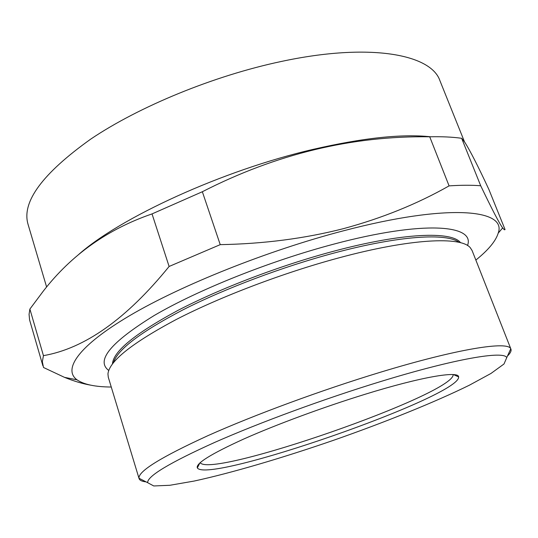 <?xml version="1.0" encoding="UTF-8"?>
<svg xmlns="http://www.w3.org/2000/svg" width="538" height="538" viewBox="0 0 538 538"><rect width="100%" height="100%" fill="white"/><g stroke="black" fill="none" stroke-linecap="round" stroke-linejoin="round"><path stroke-width="0.81" d="M146.074 481.873C142.005 481.449 139.672 480.36 139.08 478.598L138.999 478.242C138.158 471.281 161.158 457.078 207.984 435.625C254.541 414.811 321.973 389.949 380.527 372.202C458.181 348.584 508.027 340.937 510.764 348.779L510.925 349.108C511.551 350.857 510.407 353.157 507.475 356.015M139.08 478.598L108.279 377.212L107.95 373.91C109.221 361.2 132.119 342.995 176.646 319.29C220.809 296.566 283.472 272.746 338.96 257.843C410.75 238.442 461.073 236.29 470.299 247.729L472.088 250.52L510.925 349.108M46.618 287.03L28.003 224.178C21.533 201.932 42.441 173.579 90.727 139.113C139.234 106.416 213.942 75.69 281.226 61.487C370.043 42.435 431.153 54.311 439.943 80.727L464.523 141.871M365.114 394.267C421.617 376.795 458.719 370.655 458.625 376.916C460.777 396.304 207.695 484.442 197.338 467.905C195.502 463.561 211.024 453.911 243.896 438.954C276.424 424.482 323.62 407.044 365.114 394.267M381.012 381.435C324.757 398.631 260.036 422.411 215.066 442.249C169.766 462.68 147.291 476.157 147.627 482.673L153.754 485.962L169.88 485.276L194.036 481.08C231.871 472.882 282.86 457.804 334.138 440.084C385.329 422.128 434.657 402.269 469.398 385.188L490.938 373.473L503.998 363.997L506.756 357.609C503.83 350.581 455.578 358.564 381.012 381.435M505.034 229.504L488.881 189.437C478.154 166.37 470.151 150.687 464.872 142.395L461.638 138.293L480.703 185.758C492.176 209.665 499.499 223.721 502.667 227.917C503.985 229.659 504.772 230.19 505.034 229.504M90.841 385.188C82.738 383.802 73.962 381.193 64.513 377.36L43.511 367.494L42.347 361.744L43.443 355.645C84.789 348.51 126.672 318.778 169.107 266.465L220.23 244.642C263.755 243.862 304.838 238.529 343.466 228.65C382.081 218.186 417.286 203.929 449.082 185.879L429.721 136.793C441.927 136.517 452.566 137.015 461.638 138.293M449.082 185.879C461.227 185.085 471.765 185.045 480.703 185.758M220.23 244.642L202.349 191.736C276.115 154.009 351.906 135.697 429.721 136.793M169.107 266.465L152.032 213.909L202.349 191.736M43.443 355.645L29.886 309.074L43.417 290.964C71.493 254.837 107.701 229.148 152.032 213.909M42.892 365.8L29.59 319.928L29.065 314.34L29.886 309.074M78.118 254.985C119.698 217.702 222.745 170.243 313.425 149.295C362.989 137.903 402.047 133.727 430.602 136.773M108.75 370.453L108.663 370.393C95.656 360.574 110.808 342.296 154.11 315.564C197.944 289.854 270.204 260.896 333.957 244.084C423.366 220.244 475.377 224.736 467.549 245.415L467.522 245.516M111.258 387.03C95.246 386.923 83.834 384.522 77.021 379.821C62.717 369.505 78.171 346.028 129.94 315.503C181.535 285.073 267.83 250.513 343.325 230.836C448.497 203.142 507.206 209.369 498.201 233.149C495.78 241.064 488.329 250.042 475.854 260.069M200.17 462.68C211.131 478.867 454.623 394.072 453.164 374.576M112.455 363.957C113.262 351.415 134.984 333.614 177.634 310.56C219.921 288.482 280.096 265.49 333.547 251.259C403.002 232.631 451.886 231.037 460.582 242.725M113.417 362.713C117.466 349.613 140.714 331.953 183.169 309.747C225.126 288.469 282.827 266.714 334.179 253.008C399.257 235.53 446.896 232.799 459.055 242.356M498.201 233.149L502.667 227.917M77.021 379.821L64.513 377.36M506.756 357.609L510.764 348.779M147.627 482.673L138.999 478.242M199.874 462.942L197.338 467.905M453.561 374.603L458.625 376.916"/></g></svg>
